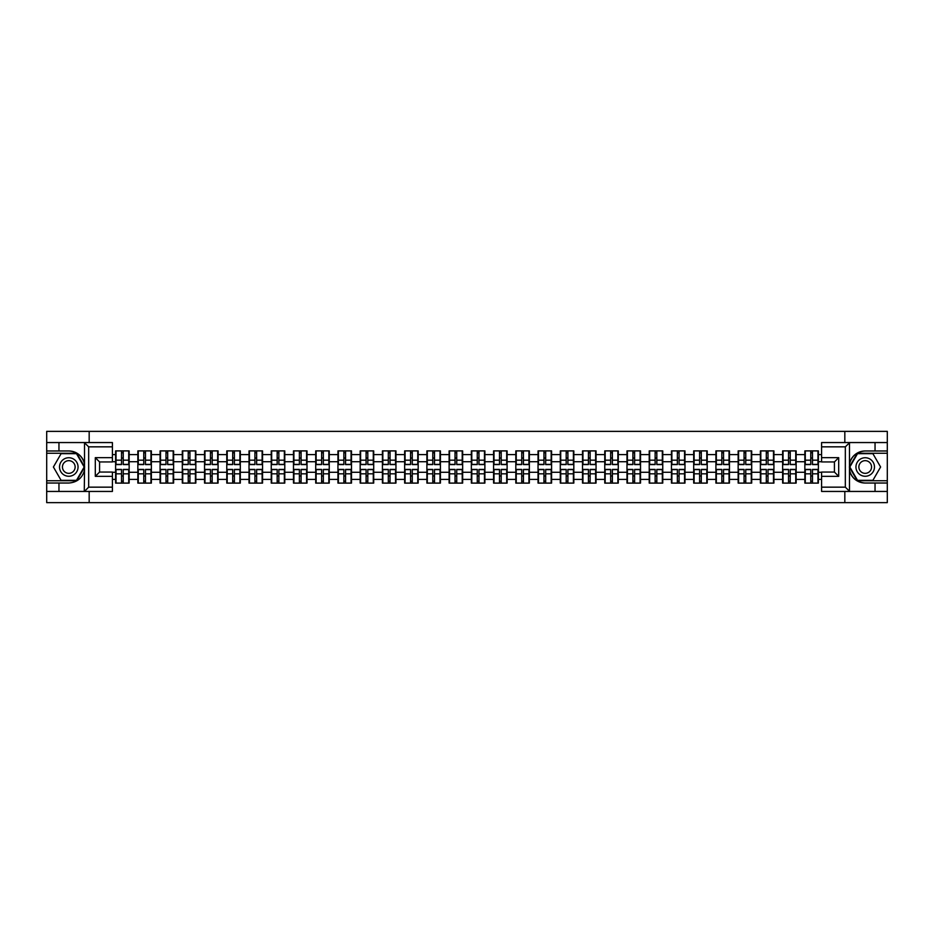 <?xml version="1.0" encoding="UTF-8"?>
<svg xmlns="http://www.w3.org/2000/svg" width="934" height="934" viewBox="0 0 934 934"><rect width="100%" height="100%" fill="white"/><g stroke="black" fill="none" stroke-linecap="round" stroke-linejoin="round"><path stroke-width="1.4" d="M112.407 446.837L88.672 446.837L84.27 442.553L112.407 442.553L112.407 461.945L99.576 461.945L99.576 472.055L112.407 472.055L112.407 491.447L84.27 491.447L84.527 470.106C82.309 478.103 77.067 482.411 68.789 483.03L46.7 483.03L46.7 502.632L887.3 502.632L887.3 453.247L857.272 453.247L849.333 467L857.272 480.753L887.3 480.753M865.211 450.97C856.933 451.589 851.691 455.897 849.473 463.894A16.03 16.03 0 0 1 865.211 450.97L887.3 450.97L887.3 431.368L844.826 431.368L844.826 442.553M844.826 491.447L844.826 502.632M844.826 431.368L46.7 431.368L46.7 480.753L76.728 480.753L84.667 467L76.728 453.247L46.7 453.247M89.174 502.632L89.174 491.447M89.174 442.553L89.174 431.368M821.593 454.601L818.394 454.601L818.394 450.9L804.851 450.9L804.851 461.723L796.153 461.723L796.153 472.277L804.851 472.277L804.851 461.723M821.593 479.399L818.394 479.399L818.394 483.1L804.851 483.1L804.851 479.399L796.153 479.399L796.153 483.1L782.622 483.1L782.622 479.399L773.924 479.399L773.924 483.1L760.381 483.1L760.381 479.399L751.695 479.399L751.695 483.1L738.152 483.1L738.152 479.399L729.454 479.399L729.454 483.1L715.911 483.1L715.911 479.399L707.225 479.399L707.225 483.1L693.682 483.1L693.682 479.399L684.984 479.399L684.984 483.1L671.453 483.1L671.453 479.399L662.755 479.399L662.755 483.1L649.212 483.1L649.212 479.399L640.526 479.399L640.526 483.1L626.983 483.1L626.983 479.399L618.285 479.399L618.285 483.1L604.753 483.1L604.753 479.399L596.055 479.399L596.055 483.1L582.512 483.1L582.512 479.399L573.826 479.399L573.826 483.1L560.283 483.1L560.283 479.399L551.585 479.399L551.585 483.1L538.042 483.1L538.042 479.399L529.356 479.399L529.356 483.1L515.813 483.1L515.813 479.399L507.115 479.399L507.115 483.1L493.584 483.1L493.584 479.399L484.886 479.399L484.886 483.1L471.343 483.1L471.343 479.399L462.657 479.399L462.657 483.1L449.114 483.1L449.114 479.399L440.416 479.399L440.416 483.1L426.885 483.1L426.885 479.399L418.187 479.399L418.187 483.1L404.644 483.1L404.644 479.399L395.958 479.399L395.958 483.1L382.415 483.1L382.415 479.399L373.717 479.399L373.717 483.1L360.174 483.1L360.174 479.399L351.488 479.399L351.488 483.1L337.945 483.1L337.945 479.399L329.247 479.399L329.247 483.1L315.715 483.1L315.715 479.399L307.017 479.399L307.017 483.1L293.474 483.1L293.474 479.399L284.788 479.399L284.788 483.1L271.245 483.1L271.245 479.399L262.547 479.399L262.547 483.1L249.016 483.1L249.016 479.399L240.318 479.399L240.318 483.1L226.775 483.1L226.775 479.399L218.089 479.399L218.089 483.1L204.546 483.1L204.546 479.399L195.848 479.399L195.848 483.1L182.305 483.1L182.305 479.399L173.619 479.399L173.619 483.1L160.076 483.1L160.076 479.399L151.378 479.399L151.378 483.1L137.847 483.1L137.847 479.399L129.149 479.399L129.149 483.1L115.606 483.1L115.606 479.399L112.407 479.399M112.407 454.601L115.606 454.601L115.606 461.723L112.407 461.723M804.851 454.601L796.153 454.601L796.153 450.9L782.622 450.9L782.622 454.601L773.924 454.601L773.924 450.9L760.381 450.9L760.381 454.601L751.695 454.601L751.695 450.9L738.152 450.9L738.152 454.601L729.454 454.601L729.454 450.9L715.911 450.9L715.911 454.601L707.225 454.601L707.225 450.9L693.682 450.9L693.682 454.601L684.984 454.601L684.984 450.9L671.453 450.9L671.453 454.601L662.755 454.601L662.755 450.9L649.212 450.9L649.212 454.601L640.526 454.601L640.526 450.9L626.983 450.9L626.983 454.601L618.285 454.601L618.285 450.9L604.753 450.9L604.753 454.601L596.055 454.601L596.055 450.9L582.512 450.9L582.512 454.601L573.826 454.601L573.826 450.9L560.283 450.9L560.283 454.601L551.585 454.601L551.585 450.9L538.042 450.9L538.042 454.601L529.356 454.601L529.356 450.9L515.813 450.9L515.813 454.601L507.115 454.601L507.115 450.9L493.584 450.9L493.584 454.601L484.886 454.601L484.886 450.9L471.343 450.9L471.343 454.601L462.657 454.601L462.657 450.9L449.114 450.9L449.114 454.601L440.416 454.601L440.416 450.9L426.885 450.9L426.885 454.601L418.187 454.601L418.187 450.9L404.644 450.9L404.644 454.601L395.958 454.601L395.958 450.9L382.415 450.9L382.415 454.601L373.717 454.601L373.717 450.9L360.174 450.9L360.174 454.601L351.488 454.601L351.488 450.9L337.945 450.9L337.945 454.601L329.247 454.601L329.247 450.9L315.715 450.9L315.715 454.601L307.017 454.601L307.017 450.9L293.474 450.9L293.474 454.601L284.788 454.601L284.788 450.9L271.245 450.9L271.245 454.601L262.547 454.601L262.547 450.9L249.016 450.9L249.016 454.601L240.318 454.601L240.318 450.9L226.775 450.9L226.775 454.601L218.089 454.601L218.089 450.9L204.546 450.9L204.546 454.601L195.848 454.601L195.848 450.9L182.305 450.9L182.305 454.601L173.619 454.601L173.619 450.9L160.076 450.9L160.076 454.601L151.378 454.601L151.378 450.9L137.847 450.9L137.847 454.601L129.149 454.601L129.149 450.9L115.606 450.9L115.606 454.601M804.851 472.277L804.851 479.399M796.153 472.277L796.153 479.399M796.153 454.601L796.153 461.723M773.924 472.277L782.622 472.277L782.622 461.723L773.924 461.723L773.924 479.399M782.622 472.277L782.622 479.399M782.622 454.601L782.622 461.723M773.924 454.601L773.924 461.723M751.695 472.277L760.381 472.277L760.381 461.723L751.695 461.723L751.695 479.399M760.381 472.277L760.381 479.399M760.381 454.601L760.381 461.723M751.695 454.601L751.695 461.723M729.454 472.277L738.152 472.277L738.152 461.723L729.454 461.723L729.454 479.399M738.152 472.277L738.152 479.399M738.152 454.601L738.152 461.723M729.454 454.601L729.454 461.723M707.225 472.277L715.911 472.277L715.911 461.723L707.225 461.723L707.225 479.399M715.911 472.277L715.911 479.399M715.911 454.601L715.911 461.723M707.225 454.601L707.225 461.723M684.984 472.277L693.682 472.277L693.682 461.723L684.984 461.723L684.984 479.399M693.682 472.277L693.682 479.399M693.682 454.601L693.682 461.723M684.984 454.601L684.984 461.723M662.755 472.277L671.453 472.277L671.453 461.723L662.755 461.723L662.755 479.399M671.453 472.277L671.453 479.399M671.453 454.601L671.453 461.723M662.755 454.601L662.755 461.723M640.526 472.277L649.212 472.277L649.212 461.723L640.526 461.723L640.526 479.399M649.212 472.277L649.212 479.399M649.212 454.601L649.212 461.723M640.526 454.601L640.526 461.723M618.285 472.277L626.983 472.277L626.983 461.723L618.285 461.723L618.285 479.399M626.983 472.277L626.983 479.399M626.983 454.601L626.983 461.723M618.285 454.601L618.285 461.723M596.055 472.277L604.753 472.277L604.753 461.723L596.055 461.723L596.055 479.399M604.753 472.277L604.753 479.399M604.753 454.601L604.753 461.723M596.055 454.601L596.055 461.723M573.826 472.277L582.512 472.277L582.512 461.723L573.826 461.723L573.826 479.399M582.512 472.277L582.512 479.399M582.512 454.601L582.512 461.723M573.826 454.601L573.826 461.723M551.585 472.277L560.283 472.277L560.283 461.723L551.585 461.723L551.585 479.399M560.283 472.277L560.283 479.399M560.283 454.601L560.283 461.723M551.585 454.601L551.585 461.723M529.356 472.277L538.042 472.277L538.042 461.723L529.356 461.723L529.356 479.399M538.042 472.277L538.042 479.399M538.042 454.601L538.042 461.723M529.356 454.601L529.356 461.723M507.115 472.277L515.813 472.277L515.813 461.723L507.115 461.723L507.115 479.399M515.813 472.277L515.813 479.399M515.813 454.601L515.813 461.723M507.115 454.601L507.115 461.723M484.886 472.277L493.584 472.277L493.584 461.723L484.886 461.723L484.886 479.399M493.584 472.277L493.584 479.399M493.584 454.601L493.584 461.723M484.886 454.601L484.886 461.723M462.657 472.277L471.343 472.277L471.343 461.723L462.657 461.723L462.657 479.399M471.343 472.277L471.343 479.399M471.343 454.601L471.343 461.723M462.657 454.601L462.657 461.723M440.416 472.277L449.114 472.277L449.114 461.723L440.416 461.723L440.416 479.399M449.114 472.277L449.114 479.399M449.114 454.601L449.114 461.723M440.416 454.601L440.416 461.723M418.187 472.277L426.885 472.277L426.885 461.723L418.187 461.723L418.187 479.399M426.885 472.277L426.885 479.399M426.885 454.601L426.885 461.723M418.187 454.601L418.187 461.723M395.958 472.277L404.644 472.277L404.644 461.723L395.958 461.723L395.958 479.399M404.644 472.277L404.644 479.399M404.644 454.601L404.644 461.723M395.958 454.601L395.958 461.723M373.717 472.277L382.415 472.277L382.415 461.723L373.717 461.723L373.717 479.399M382.415 472.277L382.415 479.399M382.415 454.601L382.415 461.723M373.717 454.601L373.717 461.723M351.488 472.277L360.174 472.277L360.174 461.723L351.488 461.723L351.488 479.399M360.174 472.277L360.174 479.399M360.174 454.601L360.174 461.723M351.488 454.601L351.488 461.723M329.247 472.277L337.945 472.277L337.945 461.723L329.247 461.723L329.247 479.399M337.945 472.277L337.945 479.399M337.945 454.601L337.945 461.723M329.247 454.601L329.247 461.723M307.017 472.277L315.715 472.277L315.715 461.723L307.017 461.723L307.017 479.399M315.715 472.277L315.715 479.399M315.715 454.601L315.715 461.723M307.017 454.601L307.017 461.723M284.788 472.277L293.474 472.277L293.474 461.723L284.788 461.723L284.788 479.399M293.474 472.277L293.474 479.399M293.474 454.601L293.474 461.723M284.788 454.601L284.788 461.723M262.547 472.277L271.245 472.277L271.245 461.723L262.547 461.723L262.547 479.399M271.245 472.277L271.245 479.399M271.245 454.601L271.245 461.723M262.547 454.601L262.547 461.723M240.318 472.277L249.016 472.277L249.016 461.723L240.318 461.723L240.318 479.399M249.016 472.277L249.016 479.399M249.016 454.601L249.016 461.723M240.318 454.601L240.318 461.723M218.089 472.277L226.775 472.277L226.775 461.723L218.089 461.723L218.089 479.399M226.775 472.277L226.775 479.399M226.775 454.601L226.775 461.723M218.089 454.601L218.089 461.723M195.848 472.277L204.546 472.277L204.546 461.723L195.848 461.723L195.848 479.399M204.546 472.277L204.546 479.399M204.546 454.601L204.546 461.723M195.848 454.601L195.848 461.723M173.619 472.277L182.305 472.277L182.305 461.723L173.619 461.723L173.619 479.399M182.305 472.277L182.305 479.399M182.305 454.601L182.305 461.723M173.619 454.601L173.619 461.723M151.378 472.277L160.076 472.277L160.076 461.723L151.378 461.723L151.378 479.399M160.076 472.277L160.076 479.399M160.076 454.601L160.076 461.723M151.378 454.601L151.378 461.723M129.149 472.277L137.847 472.277L137.847 461.723L129.149 461.723L129.149 479.399M137.847 472.277L137.847 479.399M137.847 454.601L137.847 461.723M129.149 454.601L129.149 461.723M112.407 472.277L115.606 472.277L115.606 461.723M115.606 472.277L115.606 479.399M821.593 461.723L818.394 461.723L818.394 472.277L821.593 472.277M818.394 472.277L818.394 479.399M818.394 454.601L818.394 461.723M128.717 450.9L128.717 464.572L123.23 464.572L123.23 450.9M121.525 450.9L121.525 464.572L116.038 464.572L116.038 450.9M121.525 452.745L123.23 452.745M123.23 458.022L121.525 458.022M116.038 483.1L116.038 469.428L121.525 469.428L121.525 483.1M123.23 483.1L123.23 469.428L128.717 469.428L128.717 483.1M123.23 481.255L121.525 481.255M121.525 475.978L123.23 475.978M64.154 458.979A9.258 9.258 0 0 0 60.768 471.635A9.258 9.258 0 0 0 73.424 475.021A9.258 9.258 0 0 0 76.81 462.365A9.258 9.258 0 0 0 64.154 458.979M65.625 461.513A6.34 6.34 0 0 0 63.302 470.176A6.34 6.34 0 0 0 71.965 472.487A6.34 6.34 0 0 0 74.288 463.824A6.34 6.34 0 0 0 65.625 461.513M84.177 467L76.483 480.321L61.095 480.321L53.401 467L61.095 453.679L76.483 453.679L84.177 467M869.846 458.979A9.258 9.258 0 0 0 857.19 462.365A9.258 9.258 0 0 0 860.576 475.021A9.258 9.258 0 0 0 873.232 471.635A9.258 9.258 0 0 0 869.846 458.979M868.375 461.513A6.34 6.34 0 0 0 859.712 463.824A6.34 6.34 0 0 0 862.035 472.487A6.34 6.34 0 0 0 870.698 470.176A6.34 6.34 0 0 0 868.375 461.513M872.905 480.321L857.517 480.321L849.823 467L857.517 453.679L872.905 453.679L880.599 467L872.905 480.321M58.959 483.03L58.959 491.447L46.7 491.447M84.27 491.447L58.959 491.447M46.7 483.03L46.7 480.753M84.27 442.553L58.959 442.553L58.959 450.97L46.7 450.97M58.959 442.553L46.7 442.553M68.789 450.97A16.03 16.03 0 0 1 84.527 463.894C82.309 455.897 77.067 451.589 68.789 450.97L58.959 450.97M84.527 470.106L84.527 442.681M99.576 461.945L95.303 457.66L112.407 457.66M112.407 476.34L95.303 476.34L99.576 472.055M84.527 491.319L88.672 487.163L112.407 487.163M849.73 442.553L845.328 446.837L821.593 446.837L821.593 442.553L887.3 442.553M875.041 450.97L875.041 442.553M821.593 487.163L845.328 487.163L849.73 491.447L821.593 491.447L821.593 472.055L834.424 472.055L834.424 461.945L821.593 461.945L821.593 446.837M887.3 450.97L887.3 453.247M849.73 491.447L875.041 491.447L875.041 483.03L887.3 483.03M875.041 491.447L887.3 491.447M865.211 483.03A16.03 16.03 0 0 1 849.473 470.106C851.691 478.103 856.933 482.411 865.211 483.03L875.041 483.03M849.473 442.681L849.473 491.319M834.424 472.055L838.697 476.34L821.593 476.34M821.593 457.66L838.697 457.66L834.424 461.945M150.958 450.9L150.958 464.572L145.47 464.572L145.47 450.9M143.754 450.9L143.754 464.572L138.267 464.572L138.267 450.9M143.754 452.745L145.47 452.745M145.47 458.022L143.754 458.022M173.187 450.9L173.187 464.572L167.7 464.572L167.7 450.9M165.995 450.9L165.995 464.572L160.508 464.572L160.508 450.9M165.995 452.745L167.7 452.745M167.7 458.022L165.995 458.022M195.428 450.9L195.428 464.572L189.941 464.572L189.941 450.9M188.224 450.9L188.224 464.572L182.737 464.572L182.737 450.9M188.224 452.745L189.941 452.745M189.941 458.022L188.224 458.022M217.657 450.9L217.657 464.572L212.17 464.572L212.17 450.9M210.454 450.9L210.454 464.572L204.966 464.572L204.966 450.9M210.454 452.745L212.17 452.745M212.17 458.022L210.454 458.022M239.886 450.9L239.886 464.572L234.399 464.572L234.399 450.9M232.694 450.9L232.694 464.572L227.207 464.572L227.207 450.9M232.694 452.745L234.399 452.745M234.399 458.022L232.694 458.022M138.267 483.1L138.267 469.428L143.754 469.428L143.754 483.1M145.47 483.1L145.47 469.428L150.958 469.428L150.958 483.1M145.47 481.255L143.754 481.255M143.754 475.978L145.47 475.978M160.508 483.1L160.508 469.428L165.995 469.428L165.995 483.1M167.7 483.1L167.7 469.428L173.187 469.428L173.187 483.1M167.7 481.255L165.995 481.255M165.995 475.978L167.7 475.978M182.737 483.1L182.737 469.428L188.224 469.428L188.224 483.1M189.941 483.1L189.941 469.428L195.428 469.428L195.428 483.1M189.941 481.255L188.224 481.255M188.224 475.978L189.941 475.978M204.966 483.1L204.966 469.428L210.454 469.428L210.454 483.1M212.17 483.1L212.17 469.428L217.657 469.428L217.657 483.1M212.17 481.255L210.454 481.255M210.454 475.978L212.17 475.978M227.207 483.1L227.207 469.428L232.694 469.428L232.694 483.1M234.399 483.1L234.399 469.428L239.886 469.428L239.886 483.1M234.399 481.255L232.694 481.255M232.694 475.978L234.399 475.978M262.127 450.9L262.127 464.572L256.64 464.572L256.64 450.9M254.924 450.9L254.924 464.572L249.436 464.572L249.436 450.9M254.924 452.745L256.64 452.745M256.64 458.022L254.924 458.022M249.436 483.1L249.436 469.428L254.924 469.428L254.924 483.1M256.64 483.1L256.64 469.428L262.127 469.428L262.127 483.1M256.64 481.255L254.924 481.255M254.924 475.978L256.64 475.978M284.356 450.9L284.356 464.572L278.869 464.572L278.869 450.9M277.164 450.9L277.164 464.572L271.677 464.572L271.677 450.9M277.164 452.745L278.869 452.745M278.869 458.022L277.164 458.022M271.677 483.1L271.677 469.428L277.164 469.428L277.164 483.1M278.869 483.1L278.869 469.428L284.356 469.428L284.356 483.1M278.869 481.255L277.164 481.255M277.164 475.978L278.869 475.978M306.586 450.9L306.586 464.572L301.098 464.572L301.098 450.9M299.394 450.9L299.394 464.572L293.906 464.572L293.906 450.9M299.394 452.745L301.098 452.745M301.098 458.022L299.394 458.022M293.906 483.1L293.906 469.428L299.394 469.428L299.394 483.1M301.098 483.1L301.098 469.428L306.586 469.428L306.586 483.1M301.098 481.255L299.394 481.255M299.394 475.978L301.098 475.978M328.826 450.9L328.826 464.572L323.339 464.572L323.339 450.9M321.623 450.9L321.623 464.572L316.136 464.572L316.136 450.9M321.623 452.745L323.339 452.745M323.339 458.022L321.623 458.022M316.136 483.1L316.136 469.428L321.623 469.428L321.623 483.1M323.339 483.1L323.339 469.428L328.826 469.428L328.826 483.1M323.339 481.255L321.623 481.255M321.623 475.978L323.339 475.978M351.056 450.9L351.056 464.572L345.568 464.572L345.568 450.9M343.864 450.9L343.864 464.572L338.377 464.572L338.377 450.9M343.864 452.745L345.568 452.745M345.568 458.022L343.864 458.022M338.377 483.1L338.377 469.428L343.864 469.428L343.864 483.1M345.568 483.1L345.568 469.428L351.056 469.428L351.056 483.1M345.568 481.255L343.864 481.255M343.864 475.978L345.568 475.978M373.296 450.9L373.296 464.572L367.809 464.572L367.809 450.9M366.093 450.9L366.093 464.572L360.606 464.572L360.606 450.9M366.093 452.745L367.809 452.745M367.809 458.022L366.093 458.022M360.606 483.1L360.606 469.428L366.093 469.428L366.093 483.1M367.809 483.1L367.809 469.428L373.296 469.428L373.296 483.1M367.809 481.255L366.093 481.255M366.093 475.978L367.809 475.978M395.526 450.9L395.526 464.572L390.038 464.572L390.038 450.9M388.322 450.9L388.322 464.572L382.835 464.572L382.835 450.9M388.322 452.745L390.038 452.745M390.038 458.022L388.322 458.022M382.835 483.1L382.835 469.428L388.322 469.428L388.322 483.1M390.038 483.1L390.038 469.428L395.526 469.428L395.526 483.1M390.038 481.255L388.322 481.255M388.322 475.978L390.038 475.978M417.755 450.9L417.755 464.572L412.268 464.572L412.268 450.9M410.563 450.9L410.563 464.572L405.076 464.572L405.076 450.9M410.563 452.745L412.268 452.745M412.268 458.022L410.563 458.022M405.076 483.1L405.076 469.428L410.563 469.428L410.563 483.1M412.268 483.1L412.268 469.428L417.755 469.428L417.755 483.1M412.268 481.255L410.563 481.255M410.563 475.978L412.268 475.978M439.996 450.9L439.996 464.572L434.508 464.572L434.508 450.9M432.792 450.9L432.792 464.572L427.305 464.572L427.305 450.9M432.792 452.745L434.508 452.745M434.508 458.022L432.792 458.022M427.305 483.1L427.305 469.428L432.792 469.428L432.792 483.1M434.508 483.1L434.508 469.428L439.996 469.428L439.996 483.1M434.508 481.255L432.792 481.255M432.792 475.978L434.508 475.978M462.225 450.9L462.225 464.572L456.738 464.572L456.738 450.9M455.033 450.9L455.033 464.572L449.546 464.572L449.546 450.9M455.033 452.745L456.738 452.745M456.738 458.022L455.033 458.022M449.546 483.1L449.546 469.428L455.033 469.428L455.033 483.1M456.738 483.1L456.738 469.428L462.225 469.428L462.225 483.1M456.738 481.255L455.033 481.255M455.033 475.978L456.738 475.978M484.454 450.9L484.454 464.572L478.967 464.572L478.967 450.9M477.262 450.9L477.262 464.572L471.775 464.572L471.775 450.9M477.262 452.745L478.967 452.745M478.967 458.022L477.262 458.022M471.775 483.1L471.775 469.428L477.262 469.428L477.262 483.1M478.967 483.1L478.967 469.428L484.454 469.428L484.454 483.1M478.967 481.255L477.262 481.255M477.262 475.978L478.967 475.978M506.695 450.9L506.695 464.572L501.208 464.572L501.208 450.9M499.492 450.9L499.492 464.572L494.004 464.572L494.004 450.9M499.492 452.745L501.208 452.745M501.208 458.022L499.492 458.022M494.004 483.1L494.004 469.428L499.492 469.428L499.492 483.1M501.208 483.1L501.208 469.428L506.695 469.428L506.695 483.1M501.208 481.255L499.492 481.255M499.492 475.978L501.208 475.978M528.924 450.9L528.924 464.572L523.437 464.572L523.437 450.9M521.732 450.9L521.732 464.572L516.245 464.572L516.245 450.9M521.732 452.745L523.437 452.745M523.437 458.022L521.732 458.022M516.245 483.1L516.245 469.428L521.732 469.428L521.732 483.1M523.437 483.1L523.437 469.428L528.924 469.428L528.924 483.1M523.437 481.255L521.732 481.255M521.732 475.978L523.437 475.978M551.165 450.9L551.165 464.572L545.678 464.572L545.678 450.9M543.962 450.9L543.962 464.572L538.474 464.572L538.474 450.9M543.962 452.745L545.678 452.745M545.678 458.022L543.962 458.022M538.474 483.1L538.474 469.428L543.962 469.428L543.962 483.1M545.678 483.1L545.678 469.428L551.165 469.428L551.165 483.1M545.678 481.255L543.962 481.255M543.962 475.978L545.678 475.978M573.394 450.9L573.394 464.572L567.907 464.572L567.907 450.9M566.191 450.9L566.191 464.572L560.704 464.572L560.704 450.9M566.191 452.745L567.907 452.745M567.907 458.022L566.191 458.022M560.704 483.1L560.704 469.428L566.191 469.428L566.191 483.1M567.907 483.1L567.907 469.428L573.394 469.428L573.394 483.1M567.907 481.255L566.191 481.255M566.191 475.978L567.907 475.978M595.623 450.9L595.623 464.572L590.136 464.572L590.136 450.9M588.432 450.9L588.432 464.572L582.944 464.572L582.944 450.9M588.432 452.745L590.136 452.745M590.136 458.022L588.432 458.022M582.944 483.1L582.944 469.428L588.432 469.428L588.432 483.1M590.136 483.1L590.136 469.428L595.623 469.428L595.623 483.1M590.136 481.255L588.432 481.255M588.432 475.978L590.136 475.978M617.864 450.9L617.864 464.572L612.377 464.572L612.377 450.9M610.661 450.9L610.661 464.572L605.174 464.572L605.174 450.9M610.661 452.745L612.377 452.745M612.377 458.022L610.661 458.022M605.174 483.1L605.174 469.428L610.661 469.428L610.661 483.1M612.377 483.1L612.377 469.428L617.864 469.428L617.864 483.1M612.377 481.255L610.661 481.255M610.661 475.978L612.377 475.978M640.094 450.9L640.094 464.572L634.606 464.572L634.606 450.9M632.902 450.9L632.902 464.572L627.414 464.572L627.414 450.9M632.902 452.745L634.606 452.745M634.606 458.022L632.902 458.022M627.414 483.1L627.414 469.428L632.902 469.428L632.902 483.1M634.606 483.1L634.606 469.428L640.094 469.428L640.094 483.1M634.606 481.255L632.902 481.255M632.902 475.978L634.606 475.978M662.323 450.9L662.323 464.572L656.836 464.572L656.836 450.9M655.131 450.9L655.131 464.572L649.644 464.572L649.644 450.9M655.131 452.745L656.836 452.745M656.836 458.022L655.131 458.022M649.644 483.1L649.644 469.428L655.131 469.428L655.131 483.1M656.836 483.1L656.836 469.428L662.323 469.428L662.323 483.1M656.836 481.255L655.131 481.255M655.131 475.978L656.836 475.978M684.564 450.9L684.564 464.572L679.076 464.572L679.076 450.9M677.36 450.9L677.36 464.572L671.873 464.572L671.873 450.9M677.36 452.745L679.076 452.745M679.076 458.022L677.36 458.022M671.873 483.1L671.873 469.428L677.36 469.428L677.36 483.1M679.076 483.1L679.076 469.428L684.564 469.428L684.564 483.1M679.076 481.255L677.36 481.255M677.36 475.978L679.076 475.978M706.793 450.9L706.793 464.572L701.306 464.572L701.306 450.9M699.601 450.9L699.601 464.572L694.114 464.572L694.114 450.9M699.601 452.745L701.306 452.745M701.306 458.022L699.601 458.022M694.114 483.1L694.114 469.428L699.601 469.428L699.601 483.1M701.306 483.1L701.306 469.428L706.793 469.428L706.793 483.1M701.306 481.255L699.601 481.255M699.601 475.978L701.306 475.978M729.034 450.9L729.034 464.572L723.546 464.572L723.546 450.9M721.83 450.9L721.83 464.572L716.343 464.572L716.343 450.9M721.83 452.745L723.546 452.745M723.546 458.022L721.83 458.022M716.343 483.1L716.343 469.428L721.83 469.428L721.83 483.1M723.546 483.1L723.546 469.428L729.034 469.428L729.034 483.1M723.546 481.255L721.83 481.255M721.83 475.978L723.546 475.978M751.263 450.9L751.263 464.572L745.776 464.572L745.776 450.9M744.059 450.9L744.059 464.572L738.572 464.572L738.572 450.9M744.059 452.745L745.776 452.745M745.776 458.022L744.059 458.022M738.572 483.1L738.572 469.428L744.059 469.428L744.059 483.1M745.776 483.1L745.776 469.428L751.263 469.428L751.263 483.1M745.776 481.255L744.059 481.255M744.059 475.978L745.776 475.978M773.492 450.9L773.492 464.572L768.005 464.572L768.005 450.9M766.3 450.9L766.3 464.572L760.813 464.572L760.813 450.9M766.3 452.745L768.005 452.745M768.005 458.022L766.3 458.022M760.813 483.1L760.813 469.428L766.3 469.428L766.3 483.1M768.005 483.1L768.005 469.428L773.492 469.428L773.492 483.1M768.005 481.255L766.3 481.255M766.3 475.978L768.005 475.978M795.733 450.9L795.733 464.572L790.246 464.572L790.246 450.9M788.529 450.9L788.529 464.572L783.042 464.572L783.042 450.9M788.529 452.745L790.246 452.745M790.246 458.022L788.529 458.022M783.042 483.1L783.042 469.428L788.529 469.428L788.529 483.1M790.246 483.1L790.246 469.428L795.733 469.428L795.733 483.1M790.246 481.255L788.529 481.255M788.529 475.978L790.246 475.978M817.962 450.9L817.962 464.572L812.475 464.572L812.475 450.9M810.77 450.9L810.77 464.572L805.283 464.572L805.283 450.9M810.77 452.745L812.475 452.745M812.475 458.022L810.77 458.022M805.283 483.1L805.283 469.428L810.77 469.428L810.77 483.1M812.475 483.1L812.475 469.428L817.962 469.428L817.962 483.1M812.475 481.255L810.77 481.255M810.77 475.978L812.475 475.978M121.525 460.182L116.038 460.182M121.525 464.396L116.038 464.396M128.717 460.182L123.23 460.182M128.717 464.396L123.23 464.396M123.23 473.818L128.717 473.818M123.23 469.604L128.717 469.604M116.038 473.818L121.525 473.818M116.038 469.604L121.525 469.604M88.672 446.837L88.672 487.163M95.303 476.34L95.303 457.66M845.328 487.163L845.328 446.837M838.697 457.66L838.697 476.34M143.754 460.182L138.267 460.182M143.754 464.396L138.267 464.396M150.958 460.182L145.47 460.182M150.958 464.396L145.47 464.396M165.995 460.182L160.508 460.182M165.995 464.396L160.508 464.396M173.187 460.182L167.7 460.182M173.187 464.396L167.7 464.396M188.224 460.182L182.737 460.182M188.224 464.396L182.737 464.396M195.428 460.182L189.941 460.182M195.428 464.396L189.941 464.396M210.454 460.182L204.966 460.182M210.454 464.396L204.966 464.396M217.657 460.182L212.17 460.182M217.657 464.396L212.17 464.396M232.694 460.182L227.207 460.182M232.694 464.396L227.207 464.396M239.886 460.182L234.399 460.182M239.886 464.396L234.399 464.396M145.47 473.818L150.958 473.818M145.47 469.604L150.958 469.604M138.267 473.818L143.754 473.818M138.267 469.604L143.754 469.604M167.7 473.818L173.187 473.818M167.7 469.604L173.187 469.604M160.508 473.818L165.995 473.818M160.508 469.604L165.995 469.604M189.941 473.818L195.428 473.818M189.941 469.604L195.428 469.604M182.737 473.818L188.224 473.818M182.737 469.604L188.224 469.604M212.17 473.818L217.657 473.818M212.17 469.604L217.657 469.604M204.966 473.818L210.454 473.818M204.966 469.604L210.454 469.604M234.399 473.818L239.886 473.818M234.399 469.604L239.886 469.604M227.207 473.818L232.694 473.818M227.207 469.604L232.694 469.604M254.924 460.182L249.436 460.182M254.924 464.396L249.436 464.396M262.127 460.182L256.64 460.182M262.127 464.396L256.64 464.396M256.64 473.818L262.127 473.818M256.64 469.604L262.127 469.604M249.436 473.818L254.924 473.818M249.436 469.604L254.924 469.604M277.164 460.182L271.677 460.182M277.164 464.396L271.677 464.396M284.356 460.182L278.869 460.182M284.356 464.396L278.869 464.396M278.869 473.818L284.356 473.818M278.869 469.604L284.356 469.604M271.677 473.818L277.164 473.818M271.677 469.604L277.164 469.604M299.394 460.182L293.906 460.182M299.394 464.396L293.906 464.396M306.586 460.182L301.098 460.182M306.586 464.396L301.098 464.396M301.098 473.818L306.586 473.818M301.098 469.604L306.586 469.604M293.906 473.818L299.394 473.818M293.906 469.604L299.394 469.604M321.623 460.182L316.136 460.182M321.623 464.396L316.136 464.396M328.826 460.182L323.339 460.182M328.826 464.396L323.339 464.396M323.339 473.818L328.826 473.818M323.339 469.604L328.826 469.604M316.136 473.818L321.623 473.818M316.136 469.604L321.623 469.604M343.864 460.182L338.377 460.182M343.864 464.396L338.377 464.396M351.056 460.182L345.568 460.182M351.056 464.396L345.568 464.396M345.568 473.818L351.056 473.818M345.568 469.604L351.056 469.604M338.377 473.818L343.864 473.818M338.377 469.604L343.864 469.604M366.093 460.182L360.606 460.182M366.093 464.396L360.606 464.396M373.296 460.182L367.809 460.182M373.296 464.396L367.809 464.396M367.809 473.818L373.296 473.818M367.809 469.604L373.296 469.604M360.606 473.818L366.093 473.818M360.606 469.604L366.093 469.604M388.322 460.182L382.835 460.182M388.322 464.396L382.835 464.396M395.526 460.182L390.038 460.182M395.526 464.396L390.038 464.396M390.038 473.818L395.526 473.818M390.038 469.604L395.526 469.604M382.835 473.818L388.322 473.818M382.835 469.604L388.322 469.604M410.563 460.182L405.076 460.182M410.563 464.396L405.076 464.396M417.755 460.182L412.268 460.182M417.755 464.396L412.268 464.396M412.268 473.818L417.755 473.818M412.268 469.604L417.755 469.604M405.076 473.818L410.563 473.818M405.076 469.604L410.563 469.604M432.792 460.182L427.305 460.182M432.792 464.396L427.305 464.396M439.996 460.182L434.508 460.182M439.996 464.396L434.508 464.396M434.508 473.818L439.996 473.818M434.508 469.604L439.996 469.604M427.305 473.818L432.792 473.818M427.305 469.604L432.792 469.604M455.033 460.182L449.546 460.182M455.033 464.396L449.546 464.396M462.225 460.182L456.738 460.182M462.225 464.396L456.738 464.396M456.738 473.818L462.225 473.818M456.738 469.604L462.225 469.604M449.546 473.818L455.033 473.818M449.546 469.604L455.033 469.604M477.262 460.182L471.775 460.182M477.262 464.396L471.775 464.396M484.454 460.182L478.967 460.182M484.454 464.396L478.967 464.396M478.967 473.818L484.454 473.818M478.967 469.604L484.454 469.604M471.775 473.818L477.262 473.818M471.775 469.604L477.262 469.604M499.492 460.182L494.004 460.182M499.492 464.396L494.004 464.396M506.695 460.182L501.208 460.182M506.695 464.396L501.208 464.396M501.208 473.818L506.695 473.818M501.208 469.604L506.695 469.604M494.004 473.818L499.492 473.818M494.004 469.604L499.492 469.604M521.732 460.182L516.245 460.182M521.732 464.396L516.245 464.396M528.924 460.182L523.437 460.182M528.924 464.396L523.437 464.396M523.437 473.818L528.924 473.818M523.437 469.604L528.924 469.604M516.245 473.818L521.732 473.818M516.245 469.604L521.732 469.604M543.962 460.182L538.474 460.182M543.962 464.396L538.474 464.396M551.165 460.182L545.678 460.182M551.165 464.396L545.678 464.396M545.678 473.818L551.165 473.818M545.678 469.604L551.165 469.604M538.474 473.818L543.962 473.818M538.474 469.604L543.962 469.604M566.191 460.182L560.704 460.182M566.191 464.396L560.704 464.396M573.394 460.182L567.907 460.182M573.394 464.396L567.907 464.396M567.907 473.818L573.394 473.818M567.907 469.604L573.394 469.604M560.704 473.818L566.191 473.818M560.704 469.604L566.191 469.604M588.432 460.182L582.944 460.182M588.432 464.396L582.944 464.396M595.623 460.182L590.136 460.182M595.623 464.396L590.136 464.396M590.136 473.818L595.623 473.818M590.136 469.604L595.623 469.604M582.944 473.818L588.432 473.818M582.944 469.604L588.432 469.604M610.661 460.182L605.174 460.182M610.661 464.396L605.174 464.396M617.864 460.182L612.377 460.182M617.864 464.396L612.377 464.396M612.377 473.818L617.864 473.818M612.377 469.604L617.864 469.604M605.174 473.818L610.661 473.818M605.174 469.604L610.661 469.604M632.902 460.182L627.414 460.182M632.902 464.396L627.414 464.396M640.094 460.182L634.606 460.182M640.094 464.396L634.606 464.396M634.606 473.818L640.094 473.818M634.606 469.604L640.094 469.604M627.414 473.818L632.902 473.818M627.414 469.604L632.902 469.604M655.131 460.182L649.644 460.182M655.131 464.396L649.644 464.396M662.323 460.182L656.836 460.182M662.323 464.396L656.836 464.396M656.836 473.818L662.323 473.818M656.836 469.604L662.323 469.604M649.644 473.818L655.131 473.818M649.644 469.604L655.131 469.604M677.36 460.182L671.873 460.182M677.36 464.396L671.873 464.396M684.564 460.182L679.076 460.182M684.564 464.396L679.076 464.396M679.076 473.818L684.564 473.818M679.076 469.604L684.564 469.604M671.873 473.818L677.36 473.818M671.873 469.604L677.36 469.604M699.601 460.182L694.114 460.182M699.601 464.396L694.114 464.396M706.793 460.182L701.306 460.182M706.793 464.396L701.306 464.396M701.306 473.818L706.793 473.818M701.306 469.604L706.793 469.604M694.114 473.818L699.601 473.818M694.114 469.604L699.601 469.604M721.83 460.182L716.343 460.182M721.83 464.396L716.343 464.396M729.034 460.182L723.546 460.182M729.034 464.396L723.546 464.396M723.546 473.818L729.034 473.818M723.546 469.604L729.034 469.604M716.343 473.818L721.83 473.818M716.343 469.604L721.83 469.604M744.059 460.182L738.572 460.182M744.059 464.396L738.572 464.396M751.263 460.182L745.776 460.182M751.263 464.396L745.776 464.396M745.776 473.818L751.263 473.818M745.776 469.604L751.263 469.604M738.572 473.818L744.059 473.818M738.572 469.604L744.059 469.604M766.3 460.182L760.813 460.182M766.3 464.396L760.813 464.396M773.492 460.182L768.005 460.182M773.492 464.396L768.005 464.396M768.005 473.818L773.492 473.818M768.005 469.604L773.492 469.604M760.813 473.818L766.3 473.818M760.813 469.604L766.3 469.604M788.529 460.182L783.042 460.182M788.529 464.396L783.042 464.396M795.733 460.182L790.246 460.182M795.733 464.396L790.246 464.396M790.246 473.818L795.733 473.818M790.246 469.604L795.733 469.604M783.042 473.818L788.529 473.818M783.042 469.604L788.529 469.604M810.77 460.182L805.283 460.182M810.77 464.396L805.283 464.396M817.962 460.182L812.475 460.182M817.962 464.396L812.475 464.396M812.475 473.818L817.962 473.818M812.475 469.604L817.962 469.604M805.283 473.818L810.77 473.818M805.283 469.604L810.77 469.604"/></g></svg>
